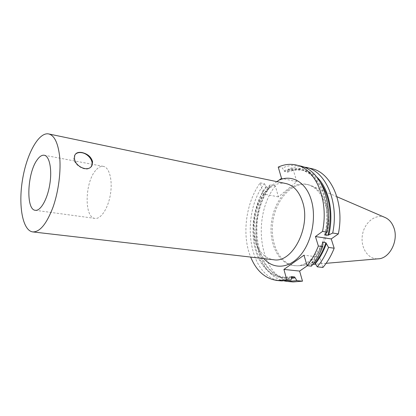 <?xml version="1.0" encoding="UTF-8"?>
<svg xmlns="http://www.w3.org/2000/svg" width="416" height="416" viewBox="0 0 416 416"><rect width="100%" height="100%" fill="white"/><g stroke="black" fill="none" stroke-linecap="round" stroke-linejoin="round"><path stroke-width="0.31" stroke-dasharray="2.08 1.56" d="M311.444 168.6C305.422 167.258 299.421 167.903 293.441 170.534L288.018 169.307L287.55 171.413L287.773 172.167L284.523 171.439L282.396 168.028L278.236 167.086M303.092 166.811C298.017 166.249 292.994 167.081 288.018 169.307M316.883 177.076C307.928 168.953 298.147 167.071 287.55 171.413M320.954 183.212C316.113 176.379 310.341 172.182 303.638 170.617C298.35 169.458 293.062 169.972 287.773 172.167M324.678 234.759C332.27 204.558 319.379 173.196 300.362 169.868C295.084 168.709 289.801 169.234 284.523 171.439M311.397 266.167L311.823 263.531L311.563 262.657C316.15 256.932 319.8 250.13 322.525 242.252M311.563 262.657L313.914 262.938M325.51 234.166C329.836 214.911 326.763 194.288 318.157 181.813C308.547 169.307 297.258 165.599 284.3 170.685M311.823 263.531C316.399 257.873 320.081 251.144 322.868 243.355M300.3 165.984C294.315 164.653 288.35 165.334 282.396 168.028M276.858 181.646L269.386 187.398L264.924 192.525C253.292 208.718 250.76 235.789 259.527 252.132L263.905 258.612M264.924 192.525L263.245 193.955L260.208 182.858C245.814 202.727 241.602 235.087 250.671 257.083M322.904 267.467L319.774 257.171L303.992 255.19M319.774 257.171L307.388 265.715M260.208 182.858L264.337 183.695C239.611 215.758 248.737 278.684 281.684 280.92M264.337 183.695L266.38 187.028L269.61 187.673L269.402 186.935L269.922 184.834L275.309 185.931L278.429 196.862L296.816 181.636L293.441 170.534M296.816 181.636L281.533 178.365M278.429 196.862L263.245 193.955M269.922 184.834C246.137 215.566 253.505 275.387 284.596 281.024M275.309 185.931C250.494 217.511 259.922 279.708 293.082 281.96M269.402 186.935C258.102 202.992 253.453 226.98 257.764 246.646C262.075 266.266 275.48 280.041 291.356 278.444M269.61 187.673C246.912 217.698 255.824 275.449 286.312 277.581L291.522 277.524M266.38 187.028C243.703 217.183 252.533 275.132 282.968 277.259L291.288 276.645M266.178 186.285C254.446 203.024 249.928 228.311 255.024 248.404C260.094 268.46 274.929 281.481 291.528 277.498M285.912 183.539C279.396 182.374 273.208 184.574 267.353 190.138C253.791 202.753 249.163 231.358 258.045 247.608C261.846 254.732 267.02 258.773 273.572 259.724M75.187 154.487L74.282 155.969C70.689 163.628 86.819 173.722 91.125 166.624M95.638 170.451C84.781 182.556 84.074 217.776 94.994 218.4C100.901 219.372 108.212 208.239 110.443 194.215C112.757 180.201 109.33 167.331 103.418 166.384C100.833 165.979 98.238 167.331 95.638 170.451M384.727 217.35C375.341 213.538 364.302 222.617 362.419 235.019C360.292 247.39 367.9 259.485 378.009 258.83M326.342 204.116C323.086 194.6 317.964 188.406 310.986 185.531L307.97 184.621C292.547 181.34 276.406 198.905 273.042 220.548C269.407 242.143 279.178 263.905 294.845 265.663L297.991 265.746C317.834 266.204 335.468 229.372 326.342 204.116M325.042 203.866C321.194 192.847 315.073 186.342 306.686 184.345C291.278 181.069 275.142 198.666 271.768 220.34C268.128 241.972 277.883 263.76 293.54 265.517C314.101 269.646 334.838 230.896 325.042 203.866M303.638 170.617L300.362 169.868M286.312 277.581L282.968 277.259M258.045 247.608L259.527 252.132M267.353 190.138L269.386 187.398M74.282 155.969L74.755 155.345M103.418 166.384L44.262 155.246M94.994 218.4L35.344 210.304M336.913 196.721L310.986 185.531M326.128 263.318L315.422 264.243M312.764 264.472L297.991 265.746M307.97 184.621L306.686 184.345M294.845 265.663L293.54 265.517"/><path stroke-width="0.62" d="M331.235 238.924L334.183 248.217L328.541 247.432L325.9 242.741L322.525 242.252L322.868 243.355L322.686 246.615L318.349 246.012L315.453 236.548L322.53 231.421L326.862 232.107L325.51 234.166L324.678 234.759L328.047 235.279L332.701 233.033L338.333 233.927L331.235 238.924L315.453 236.548M338.333 233.927C344.838 202.909 330.99 172.214 311.444 168.6L303.092 166.811M332.701 233.033C339.243 201.786 325.463 170.908 305.968 167.315M313.914 262.938L314.938 263.058L317.257 266.828C321.828 261.394 325.588 254.925 328.541 247.432M317.257 266.828L322.904 267.467C327.48 262.075 331.24 255.658 334.183 248.217M328.879 234.692C334.105 212.326 328.723 188.178 316.883 177.076M315.198 263.926C319.779 258.289 323.461 251.597 326.243 243.838M328.047 235.279C332.316 214.562 329.95 197.205 320.954 183.212M314.938 263.058C319.53 257.358 323.18 250.583 325.9 242.741M326.862 232.107C333.44 200.621 319.727 169.556 300.3 165.984L296.098 165.001C290.129 163.675 284.175 164.367 278.236 167.086L281.533 178.365L276.858 181.646M250.671 257.083C256.448 271.029 265.351 278.845 277.389 280.53L286.728 279.703L283.915 269.422L303.992 255.19L307.055 265.678L311.397 266.167C315.968 260.686 319.727 254.171 322.686 246.615M322.53 231.421C329.134 199.758 315.479 168.553 296.098 165.001M307.055 265.678C311.62 260.161 315.385 253.609 318.349 246.012M263.905 258.612C273.338 269.552 289 268.85 300.461 255.206C311.958 241.67 316.696 217.064 311.126 199.529C305.921 182.291 292.162 174.507 279.765 179.873M307.388 265.715L299.614 271.076L283.915 269.422M299.614 271.076L302.494 281.169L296.873 280.649L294.653 276.973L291.288 276.645L291.528 277.498L291.044 280.103L286.728 279.703M277.389 280.53L281.684 280.92L291.044 280.103M284.596 281.024L287.487 281.45L296.873 280.649M287.487 281.45L293.082 281.96L302.494 281.169M291.356 278.444L294.892 277.82M291.522 277.524L294.653 276.973M32.791 231.915L273.572 259.724C292.219 263.588 311.256 227.157 302.557 201.822C299.12 191.438 293.571 185.344 285.912 183.539L48.662 133.931C38.6 131.893 26.546 154.248 22.469 179.967C18.221 205.655 22.599 230.672 32.791 231.915C39.874 232.097 46.582 223.933 52.931 207.423C58.609 191.521 61.24 170.56 59.519 155.433C57.824 142.49 54.205 135.325 48.662 133.931M74.48 158.288L74.755 155.345C75.899 152.812 78.359 151.887 82.144 152.563C87.766 153.936 91.244 156.993 92.581 161.746L92.108 165.142C89.076 172.864 74.88 166.842 74.48 158.288M91.125 166.624L91.629 165.729C93.855 161.247 88.327 153.806 82.009 152.74C79.071 152.22 76.794 152.802 75.187 154.487M37.222 159.77C39.619 156.406 41.969 154.898 44.262 155.246C49.514 156.052 52.234 169.525 49.79 184.392C47.419 199.269 40.581 211.193 35.344 210.304C25.646 209.872 27.243 172.827 37.222 159.77M326.128 263.318L378.009 258.83C389.646 258.814 399.058 240.349 393.723 227.328C391.804 222.378 388.804 219.055 384.727 217.35L336.913 196.721M91.629 165.729L92.108 165.142M315.422 264.243L312.764 264.472"/></g></svg>
